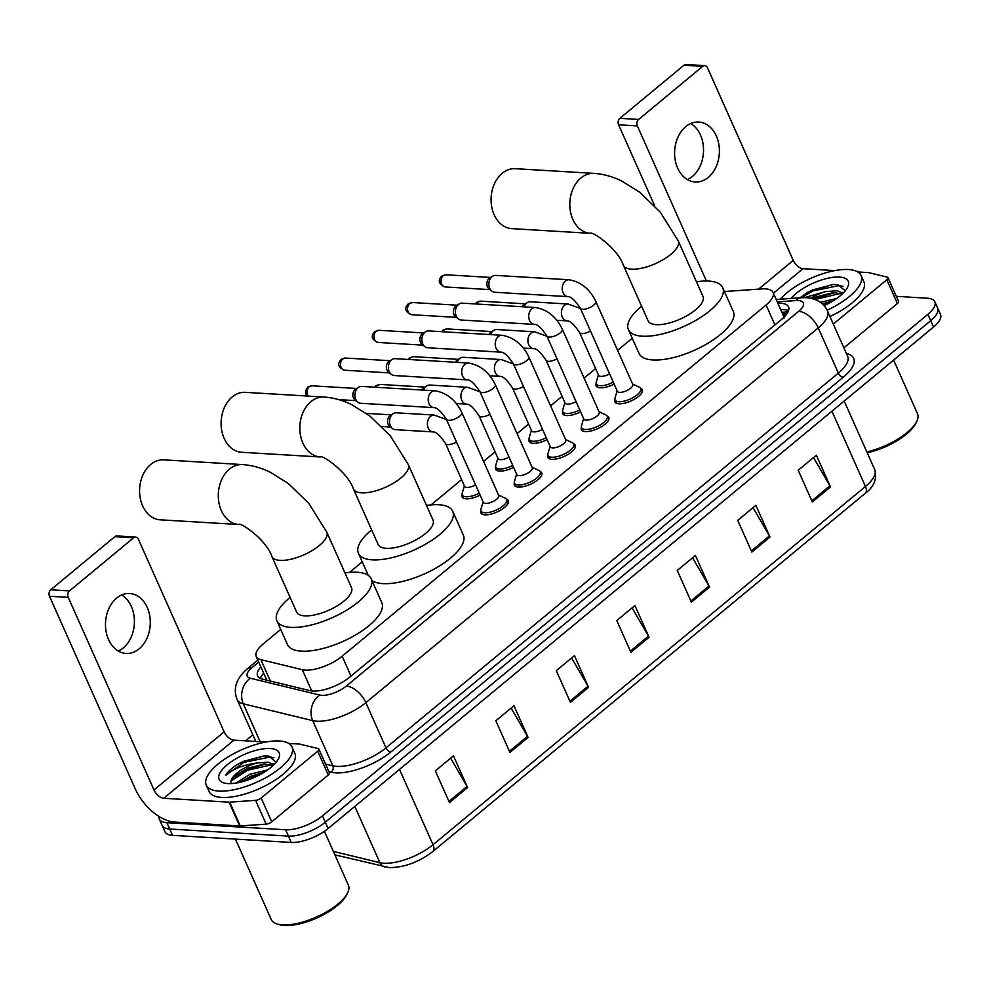 <?xml version="1.0" encoding="UTF-8"?>
<svg xmlns="http://www.w3.org/2000/svg" width="990" height="990" viewBox="0 0 990 990"><rect width="100%" height="100%" fill="white"/><g stroke="black" fill="none" stroke-linecap="round" stroke-linejoin="round"><path stroke-width="1.49" d="M480.113 495.111A15.011 5.717 156 0 1 466.154 498.836A15.011 5.717 156 0 1 462.12 496.93A15.011 5.717 156 0 1 462.169 494.703M513.612 467.354A15.011 5.717 156 0 1 499.665 471.079A15.011 5.717 156 0 1 495.619 469.173A15.011 5.717 156 0 1 495.681 466.946M547.124 439.597A15.011 5.717 156 0 1 533.164 443.322A15.011 5.717 156 0 1 529.13 441.416A15.011 5.717 156 0 1 529.18 439.189M580.623 411.852A15.011 5.717 156 0 1 566.676 415.565A15.011 5.717 156 0 1 562.629 413.659A15.011 5.717 156 0 1 562.691 411.432M614.134 384.095A15.011 5.717 156 0 1 600.175 387.808A15.011 5.717 156 0 1 596.141 385.902A15.011 5.717 156 0 1 596.19 383.675M640.604 388.241A15.011 5.717 156 0 1 642.3 389.689A15.011 5.717 156 0 1 635.073 398.859A15.011 5.717 156 0 1 618.911 403.809A15.011 5.717 156 0 1 614.864 401.903A15.011 5.717 156 0 1 614.926 399.675M607.105 415.998A15.011 5.717 156 0 1 608.8 417.446A15.011 5.717 156 0 1 601.561 426.616A15.011 5.717 156 0 1 585.399 431.566A15.011 5.717 156 0 1 581.365 429.66A15.011 5.717 156 0 1 581.415 427.433M506.583 499.269A15.011 5.717 156 0 1 508.278 500.705A15.011 5.717 156 0 1 501.051 509.887A15.011 5.717 156 0 1 484.89 514.837A15.011 5.717 156 0 1 480.843 512.919A15.011 5.717 156 0 1 480.905 510.704M540.095 471.512A15.011 5.717 156 0 1 541.79 472.96A15.011 5.717 156 0 1 534.55 482.13A15.011 5.717 156 0 1 518.389 487.08A15.011 5.717 156 0 1 514.355 485.174A15.011 5.717 156 0 1 514.404 482.947M573.594 443.755A15.011 5.717 156 0 1 575.289 445.203A15.011 5.717 156 0 1 568.062 454.373A15.011 5.717 156 0 1 551.9 459.323A15.011 5.717 156 0 1 547.854 457.417A15.011 5.717 156 0 1 547.915 455.19M280.727 629.417L263.216 643.921A28.153 10.729 -24 0 0 256.249 656.494A28.153 10.729 -24 0 0 260.84 659.649L302.284 669.698A28.153 10.729 -24 0 0 305.267 670.119A28.153 10.729 -24 0 0 342.156 656.209L766.087 305.019A28.153 10.729 -24 0 0 773.066 292.458A28.153 10.729 -24 0 0 761.966 288.907L724.433 291.53M784.018 318.223L783.263 315.662M632.239 338.233L617.599 350.349M595.609 368.565L584.088 378.106M562.11 396.322L550.589 405.863M528.598 424.079L517.077 433.62M495.099 451.836L483.578 461.377M461.588 479.593L431.046 504.9M362.253 561.875L349.519 572.43M260.865 666.864A28.153 10.729 -24 0 0 257.598 675.91A28.153 10.729 -24 0 0 262.202 679.066L309.858 690.624A28.153 10.729 -24 0 0 312.84 691.045A28.153 10.729 -24 0 0 349.73 677.135L781.543 319.423A28.153 10.729 -24 0 0 788.51 306.851A28.153 10.729 -24 0 0 777.88 303.274M896.297 296.344L927.284 298.2A28.153 10.729 156 0 1 934.857 301.777A28.153 10.729 156 0 1 927.877 314.35L322.48 815.847A28.153 10.729 156 0 1 285.603 829.769L166.902 822.678A28.153 10.729 156 0 1 159.328 819.089A28.153 10.729 156 0 1 159.019 816.465M245.582 740.842L252.846 734.827M934.857 301.777L940.5 314.461A28.153 10.729 156 0 1 933.521 327.022L328.123 828.531A28.153 10.729 156 0 1 291.246 842.441L172.545 835.35L169.723 829.014A28.153 10.729 156 0 1 162.15 825.437A28.153 10.729 156 0 0 169.723 829.014L288.424 836.105L169.723 829.014L166.902 822.678M328.123 828.531L325.302 822.195A28.153 10.729 156 0 1 288.424 836.105A28.153 10.729 156 0 0 325.302 822.195L930.699 320.686L325.302 822.195L322.48 815.847M937.679 308.113A28.153 10.729 156 0 1 930.699 320.686A28.153 10.729 156 0 0 937.679 308.113M780.702 309.623A28.153 10.729 156 0 1 788.547 310.637M260.395 678.459A28.153 10.729 156 0 1 263.687 673.212M813.533 457.566L829.917 485.83A7.512 4.109 50.4 0 1 830.474 486.932L816.366 455.227L798.212 470.262L812.332 501.967L830.474 486.932M753.056 507.672L769.428 535.937A7.512 4.109 50.4 0 1 769.997 537.038L755.877 505.333L737.736 520.369L751.856 552.061L769.997 537.038M692.579 557.778L708.951 586.031A7.512 4.109 50.4 0 1 709.521 587.132L695.401 555.439L677.259 570.463L691.379 602.168L709.521 587.132M450.66 758.179L467.032 786.431A7.512 4.109 50.4 0 1 467.602 787.545L453.482 755.84L435.34 770.863L449.46 802.568L467.602 787.545M511.137 708.073L527.521 736.337A7.512 4.109 50.4 0 1 528.078 737.439L513.971 705.734L495.829 720.77L509.937 752.474L528.078 737.439M571.626 657.979L587.998 686.231A7.512 4.109 50.4 0 1 588.555 687.332L574.447 655.64L556.306 670.663L570.413 702.368L588.555 687.332M632.103 607.872L648.475 636.137A7.512 4.109 50.4 0 1 649.044 637.238L634.924 605.534L616.782 620.569L630.902 652.262L649.044 637.238M172.545 835.35A28.153 10.729 156 0 1 164.971 831.773L159.328 819.089M121.622 594.978A30.034 22.374 -86.6 0 1 134.405 620.186A30.034 22.374 -86.6 0 1 123.317 647.893A30.034 22.374 -86.6 0 1 118.28 651.024M116.585 598.109A30.034 22.374 93.4 0 0 106.029 631.175A30.034 22.374 93.4 0 0 126.089 653.449A30.034 22.374 93.4 0 0 139.169 648.834A30.034 22.374 93.4 0 0 149.725 615.768A30.034 22.374 93.4 0 0 129.665 593.505A30.034 22.374 93.4 0 0 116.585 598.109M317.703 751.2A4.69 1.782 -24 0 0 318.867 749.096L329.46 772.881A4.69 1.782 156 0 1 328.296 774.972L317.703 751.2L261.162 798.039L271.743 821.824A4.69 1.782 156 0 1 266.186 824.138L240.273 825.945A4.69 1.782 156 0 1 239.679 825.945L174.351 822.047A37.533 20.543 50.4 0 1 135.246 788.844L49.5 596.252A4.69 3.502 -86.6 0 1 50.762 589.78L69.498 590.906A4.69 3.502 93.4 0 0 68.248 597.366L153.995 789.971A9.38 5.136 -129.6 0 0 163.771 798.262L229.086 802.172A4.69 1.782 -24 0 0 229.68 802.16L255.593 800.353A4.69 1.782 -24 0 0 261.162 798.039M328.296 774.972L271.743 821.824M265.79 742.054L233.925 740.149A9.38 5.136 -129.6 0 1 224.148 731.845L138.402 539.253A4.69 3.502 93.4 0 0 135.655 537.075A4.69 3.502 93.4 0 0 133.613 537.793L114.865 536.679L50.762 589.78M114.865 536.679A4.69 3.502 -86.6 0 1 116.907 535.949L135.655 537.075M133.613 537.793L69.498 590.906M318.867 749.096A4.69 1.782 -24 0 0 318.099 748.576L299.747 744.121A4.69 1.782 -24 0 0 299.252 744.047L288.721 743.428M324.411 831.315L348.393 885.184A42.224 16.088 156 0 1 347.663 892.77L346.686 894.787A40.355 15.382 156 0 1 284.526 925.489A40.355 15.382 156 0 1 279.514 924.697L277.373 924.066A42.224 16.088 156 0 1 271.248 919.537L235.434 839.112M347.663 892.77A42.224 16.088 156 0 1 282.608 924.908A42.224 16.088 156 0 1 277.373 924.066M279.366 740.99A46.926 17.882 156 0 1 291.988 746.955A46.926 17.882 156 0 1 269.391 775.615A46.926 17.882 156 0 1 218.889 791.084A46.926 17.882 156 0 1 206.267 785.12A46.926 17.882 156 0 1 228.863 756.459A46.926 17.882 156 0 1 279.366 740.99M291.988 746.955L294.81 753.291A46.926 17.882 156 0 1 272.213 781.952A46.926 17.882 156 0 1 221.71 797.433A46.926 17.882 156 0 1 209.088 791.468L206.267 785.12M276.111 762.3L268.822 756.063L263.761 755.939L238.318 763.909C232.068 767.745 227.824 771.581 225.559 775.405C232.539 769.131 242.835 765.01 256.447 763.067A23.463 8.935 156 0 0 231.215 780.293L230.893 783.597M227.96 783.573A32.843 12.511 156 0 1 223.888 782.929A32.843 12.511 156 0 1 229.581 762.919A32.843 12.511 156 0 1 270.295 748.502A32.843 12.511 156 0 1 278.561 758.575A32.843 12.511 156 0 1 227.96 783.573M263.885 772.386L250.841 776.234L240.137 782.273M267.572 769.96L249.963 774.254L236.09 783.065M273.178 765.418L264.206 764.045L247.314 768.314L233.863 776.692L231.215 780.293M273.933 764.688L268.104 762.189L256.447 763.067M262.709 773.103L250.656 777.175L241.746 781.877M274.502 764.107L273.03 763.909M265.976 763.995L247.129 769.255L232.712 777.942M264.07 755.927L243.602 761.322L238.318 763.909M258.724 775.306L246.114 780.59M271.681 764.775L247.574 770.245L230.917 781.06M273.945 757.82L270.282 757.004L244.035 762.325L225.559 775.405M163.771 459.867A30.034 22.374 93.4 0 0 150.678 464.483A30.034 22.374 93.4 0 0 140.135 497.549A30.034 22.374 93.4 0 0 160.182 519.812L238.899 524.514A30.034 22.374 -86.6 0 1 218.84 502.252A30.034 22.374 -86.6 0 1 229.395 469.186A30.034 22.374 -86.6 0 1 242.488 464.57L163.771 459.867M238.899 524.514C239.964 521.866 266.162 539.228 271.916 556.553L296.616 612.03A30.034 11.447 -24 0 0 304.697 615.854A30.034 11.447 -24 0 0 337.021 605.954A30.034 11.447 -24 0 0 351.487 587.602L326.787 532.125L308.781 503.365L288.375 483.553L270.443 472.341C261.323 467.825 252.004 465.238 242.488 464.57M344.978 572.987A51.616 19.664 156 0 1 357.316 572.269A51.616 19.664 156 0 1 371.2 578.828A51.616 19.664 156 0 1 346.339 610.36A51.616 19.664 156 0 1 290.788 627.375A51.616 19.664 156 0 1 276.903 620.817A51.616 19.664 156 0 1 290.107 597.416M371.2 578.828L381.781 602.601A51.616 19.664 156 0 1 356.932 634.132A51.616 19.664 156 0 1 301.368 651.148A51.616 19.664 156 0 1 287.484 644.589L276.903 620.817M245.297 392.337A30.034 22.374 93.4 0 0 232.204 396.94A30.034 22.374 93.4 0 0 221.649 430.007A30.034 22.374 93.4 0 0 241.708 452.282L320.426 456.984A30.034 22.374 -86.6 0 1 300.366 434.709A30.034 22.374 -86.6 0 1 310.922 401.643A30.034 22.374 -86.6 0 1 324.002 397.039L245.297 392.337M320.426 456.984C321.49 454.336 347.688 471.698 353.442 489.023L378.143 544.5A30.034 11.447 -24 0 0 386.224 548.312A30.034 11.447 -24 0 0 418.547 538.412A30.034 11.447 -24 0 0 433.014 520.072L408.313 464.595L390.308 435.823L369.901 416.023L351.97 404.799C342.849 400.282 333.531 397.695 324.002 397.039M426.504 505.457A51.616 19.664 156 0 1 438.842 504.727A51.616 19.664 156 0 1 452.727 511.298A51.616 19.664 156 0 1 427.866 542.817A51.616 19.664 156 0 1 372.314 559.845A51.616 19.664 156 0 1 358.43 553.274A51.616 19.664 156 0 1 371.634 529.885M452.727 511.298L463.308 535.07A51.616 19.664 156 0 1 438.446 566.602A51.616 19.664 156 0 1 382.895 583.617A51.616 19.664 156 0 1 371.943 580.511M515.27 168.684A30.034 22.374 93.4 0 0 502.19 173.299A30.034 22.374 93.4 0 0 491.634 206.365A30.034 22.374 93.4 0 0 511.694 228.628L590.411 233.331A30.034 22.374 -86.6 0 1 570.351 211.068A30.034 22.374 -86.6 0 1 580.907 178.002A30.034 22.374 -86.6 0 1 593.988 173.386L515.27 168.684M590.411 233.331C591.476 230.682 617.673 248.044 623.415 265.37L648.116 320.847A30.034 11.447 -24 0 0 656.197 324.671A30.034 11.447 -24 0 0 688.52 314.771A30.034 11.447 -24 0 0 702.987 296.418L678.286 240.941L660.293 212.182L639.874 192.369L621.955 181.158C612.835 176.641 603.504 174.042 593.988 173.386M696.477 281.803A51.616 19.664 156 0 1 708.815 281.086A51.616 19.664 156 0 1 722.7 287.644A51.616 19.664 156 0 1 697.839 319.176A51.616 19.664 156 0 1 642.287 336.192A51.616 19.664 156 0 1 628.403 329.633A51.616 19.664 156 0 1 641.619 306.232M722.7 287.644L733.293 311.417A51.616 19.664 156 0 1 708.432 342.948A51.616 19.664 156 0 1 652.88 359.964A51.616 19.664 156 0 1 638.995 353.405L628.403 329.633M435.006 390.803C446.799 392.807 455.722 400.01 461.773 412.397L498.75 495.458A8.44 3.218 156 0 1 494.678 500.618A8.44 3.218 156 0 1 485.595 503.403A8.44 3.218 156 0 1 483.318 502.326L446.341 419.265C441.045 411.37 436.924 407.509 433.991 407.657A8.44 6.299 -86.6 0 1 428.361 401.396A8.44 6.299 -86.6 0 1 431.331 392.102A8.44 6.299 -86.6 0 1 431.677 391.83A8.44 6.299 -86.6 0 1 435.006 390.803L361.659 386.422A8.44 6.299 -86.6 0 0 358.677 387.214A8.44 6.299 -86.6 0 0 357.984 387.721A8.44 6.299 -86.6 0 0 355.719 399.354A8.44 6.299 -86.6 0 0 357.786 402.138A8.44 6.299 -86.6 0 0 360.657 403.276L433.991 407.657M498.539 494.988L505.407 498.267A14.07 5.358 156 0 1 506.719 499.505A14.07 5.358 156 0 1 499.938 508.105A14.07 5.358 156 0 1 484.791 512.746A14.07 5.358 156 0 1 481.004 510.951A14.07 5.358 156 0 1 480.954 509.157L483.108 501.856M357.786 402.138L354.977 399.886A6.101 4.542 -86.6 0 1 353.479 397.881A6.101 4.542 -86.6 0 1 355.113 389.478A6.101 4.542 -86.6 0 1 355.62 389.107L358.677 387.214M468.505 363.045C480.311 365.05 489.233 372.252 495.272 384.64L532.261 467.701A8.44 3.218 156 0 1 528.19 472.861A8.44 3.218 156 0 1 519.094 475.646A8.44 3.218 156 0 1 516.83 474.569L479.841 391.508C474.544 383.625 470.436 379.752 467.503 379.9A8.44 6.299 -86.6 0 1 461.86 373.638A8.44 6.299 -86.6 0 1 464.83 364.345A8.44 6.299 -86.6 0 1 465.176 364.072A8.44 6.299 -86.6 0 1 468.505 363.045L395.171 358.665A8.44 6.299 -86.6 0 0 392.189 359.457A8.44 6.299 -86.6 0 0 391.483 359.964A8.44 6.299 -86.6 0 0 389.219 371.596A8.44 6.299 -86.6 0 0 391.298 374.381A8.44 6.299 -86.6 0 0 394.156 375.519L467.503 379.9M532.051 467.231L538.919 470.522A14.07 5.358 156 0 1 540.218 471.747A14.07 5.358 156 0 1 533.437 480.348A14.07 5.358 156 0 1 518.29 484.989A14.07 5.358 156 0 1 514.503 483.207A14.07 5.358 156 0 1 514.454 481.412L516.619 474.111M391.298 374.381L388.476 372.129A6.101 4.542 -86.6 0 1 386.979 370.124A6.101 4.542 -86.6 0 1 388.625 361.721A6.101 4.542 -86.6 0 1 389.12 361.35L392.189 359.457M502.017 335.288C513.81 337.293 522.732 344.495 528.784 356.883L565.76 439.944A8.44 3.218 156 0 1 561.689 445.104A8.44 3.218 156 0 1 552.606 447.888A8.44 3.218 156 0 1 550.329 446.812L513.352 363.751C508.056 355.868 503.935 351.995 501.002 352.155A8.44 6.299 -86.6 0 1 495.371 345.881A8.44 6.299 -86.6 0 1 498.341 336.588A8.44 6.299 -86.6 0 1 498.688 336.315A8.44 6.299 -86.6 0 1 502.017 335.288L428.67 330.907A8.44 6.299 -86.6 0 0 425.688 331.7A8.44 6.299 -86.6 0 0 424.995 332.207A8.44 6.299 -86.6 0 0 422.73 343.852A8.44 6.299 -86.6 0 0 424.797 346.624A8.44 6.299 -86.6 0 0 427.668 347.762L501.002 352.155M565.55 439.473L572.418 442.765A14.07 5.358 156 0 1 573.73 443.99A14.07 5.358 156 0 1 566.948 452.591A14.07 5.358 156 0 1 551.801 457.232A14.07 5.358 156 0 1 548.014 455.45A14.07 5.358 156 0 1 547.965 453.655L550.118 446.354M424.797 346.624L421.988 344.371A6.101 4.542 -86.6 0 1 420.49 342.367A6.101 4.542 -86.6 0 1 422.124 333.964A6.101 4.542 -86.6 0 1 422.631 333.593L425.688 331.7M535.516 307.531C547.322 309.536 556.244 316.738 562.283 329.125L599.272 412.186A8.44 3.218 156 0 1 595.2 417.347A8.44 3.218 156 0 1 586.105 420.131A8.44 3.218 156 0 1 583.84 419.055L546.851 335.994C541.555 328.111 537.446 324.237 534.513 324.398A8.44 6.299 -86.6 0 1 528.87 318.124A8.44 6.299 -86.6 0 1 531.84 308.831A8.44 6.299 -86.6 0 1 532.187 308.558A8.44 6.299 -86.6 0 1 535.516 307.531L462.182 303.15A8.44 6.299 -86.6 0 0 459.199 303.942A8.44 6.299 -86.6 0 0 458.494 304.45A8.44 6.299 -86.6 0 0 456.229 316.095A8.44 6.299 -86.6 0 0 458.308 318.867A8.44 6.299 -86.6 0 0 461.167 320.018L534.513 324.398M599.061 411.729L605.929 415.008A14.07 5.358 156 0 1 607.229 416.246A14.07 5.358 156 0 1 600.447 424.834A14.07 5.358 156 0 1 585.3 429.474A14.07 5.358 156 0 1 581.514 427.692A14.07 5.358 156 0 1 581.476 425.898L583.63 418.597M458.308 318.867L455.487 316.627A6.101 4.542 -86.6 0 1 453.989 314.61A6.101 4.542 -86.6 0 1 455.635 306.207A6.101 4.542 -86.6 0 1 456.13 305.848L459.199 303.942M569.027 279.774C580.821 281.779 589.743 288.981 595.794 301.368L632.771 384.429A8.44 3.218 156 0 1 628.7 389.59A8.44 3.218 156 0 1 619.616 392.374A8.44 3.218 156 0 1 617.339 391.31L580.363 308.237C575.066 300.354 570.945 296.48 568.013 296.641A8.44 6.299 -86.6 0 1 562.382 290.379A8.44 6.299 -86.6 0 1 565.352 281.073A8.44 6.299 -86.6 0 1 565.698 280.801A8.44 6.299 -86.6 0 1 569.027 279.774L495.681 275.393A8.44 6.299 -86.6 0 0 492.698 276.185A8.44 6.299 -86.6 0 0 492.005 276.693A8.44 6.299 -86.6 0 0 489.741 288.338A8.44 6.299 -86.6 0 0 491.807 291.11A8.44 6.299 -86.6 0 0 494.678 292.26L568.013 296.641M632.561 383.971L639.429 387.251A14.07 5.358 156 0 1 640.74 388.488A14.07 5.358 156 0 1 633.959 397.077A14.07 5.358 156 0 1 618.812 401.73A14.07 5.358 156 0 1 615.025 399.935A14.07 5.358 156 0 1 614.976 398.141L617.129 390.84M491.807 291.11L488.998 288.87A6.101 4.542 -86.6 0 1 487.501 286.865A6.101 4.542 -86.6 0 1 489.134 278.45A6.101 4.542 -86.6 0 1 489.642 278.091L492.698 276.185M475.546 484.853A8.44 3.218 156 0 1 466.859 487.402A8.44 3.218 156 0 1 464.582 486.325L445.537 443.532C440.228 435.637 436.12 431.776 433.187 431.925A8.44 6.299 -86.6 0 1 428.249 428.002A8.44 6.299 -86.6 0 1 430.873 416.097A8.44 6.299 -86.6 0 1 434.202 415.07L446.453 419.512M433.187 431.925L395.332 429.66A8.44 6.299 -86.6 0 1 392.461 428.522A8.44 6.299 -86.6 0 1 390.394 425.75A8.44 6.299 -86.6 0 1 393.352 413.597A8.44 6.299 -86.6 0 1 396.334 412.805L434.202 415.07M479.259 493.193A14.07 5.358 156 0 1 466.055 496.745A14.07 5.358 156 0 1 462.268 494.963A14.07 5.358 156 0 1 462.219 493.168L464.384 485.867M392.461 428.522L389.652 426.269A6.101 4.542 -86.6 0 1 388.154 424.264A6.101 4.542 -86.6 0 1 389.788 415.862A6.101 4.542 -86.6 0 1 390.295 415.491L393.352 413.597M509.046 457.108A8.44 3.218 156 0 1 500.371 459.645A8.44 3.218 156 0 1 498.094 458.568L479.036 415.775C473.74 407.88 469.631 404.019 466.698 404.168A8.44 6.299 -86.6 0 1 461.761 400.245A8.44 6.299 -86.6 0 1 464.372 388.34A8.44 6.299 -86.6 0 1 467.701 387.313L479.952 391.755M512.758 465.449A14.07 5.358 156 0 1 499.554 469A14.07 5.358 156 0 1 495.767 467.206A14.07 5.358 156 0 1 495.73 465.411L497.883 458.11M421.827 390.011A6.101 4.542 -86.6 0 1 423.299 388.105A6.101 4.542 -86.6 0 1 423.807 387.746L426.863 385.84A8.44 6.299 -86.6 0 1 429.846 385.048L467.701 387.313M423.658 390.122A8.44 6.299 -86.6 0 1 426.863 385.84M542.557 429.351A8.44 3.218 156 0 1 533.87 431.887A8.44 3.218 156 0 1 531.593 430.823L512.548 388.018C507.239 380.135 503.13 376.262 500.197 376.41A8.44 6.299 -86.6 0 1 495.26 372.5A8.44 6.299 -86.6 0 1 497.883 360.583A8.44 6.299 -86.6 0 1 501.212 359.556L513.464 363.998M546.27 437.691A14.07 5.358 156 0 1 533.066 441.243A14.07 5.358 156 0 1 529.279 439.449A14.07 5.358 156 0 1 529.229 437.654L531.395 430.353M455.338 362.253A6.101 4.542 -86.6 0 1 456.798 360.348A6.101 4.542 -86.6 0 1 457.306 359.989L460.362 358.083A8.44 6.299 -86.6 0 1 463.345 357.291L501.212 359.556M457.157 362.365A8.44 6.299 -86.6 0 1 460.362 358.083M576.056 401.594A8.44 3.218 156 0 1 567.381 404.13A8.44 3.218 156 0 1 565.104 403.066L546.047 360.261C540.75 352.378 536.642 348.505 533.709 348.666A8.44 6.299 -86.6 0 1 528.771 344.743A8.44 6.299 -86.6 0 1 531.382 332.826A8.44 6.299 -86.6 0 1 534.711 331.798L546.963 336.254M579.769 409.934A14.07 5.358 156 0 1 566.565 413.486A14.07 5.358 156 0 1 562.778 411.692A14.07 5.358 156 0 1 562.741 409.897L564.894 402.596M488.837 334.496A6.101 4.542 -86.6 0 1 490.31 332.591A6.101 4.542 -86.6 0 1 490.817 332.232L493.874 330.326A8.44 6.299 -86.6 0 1 496.856 329.534L534.711 331.798M490.669 334.608A8.44 6.299 -86.6 0 1 493.874 330.326M609.568 373.836A8.44 3.218 156 0 1 600.88 376.386A8.44 3.218 156 0 1 598.604 375.309L579.558 332.504C574.25 324.621 570.141 320.748 567.208 320.909A8.44 6.299 -86.6 0 1 562.271 316.986A8.44 6.299 -86.6 0 1 564.894 305.069A8.44 6.299 -86.6 0 1 568.223 304.041L580.474 308.496M613.28 382.177A14.07 5.358 156 0 1 600.076 385.729A14.07 5.358 156 0 1 596.289 383.934A14.07 5.358 156 0 1 596.24 382.14L598.406 374.839M522.349 306.752A6.101 4.542 -86.6 0 1 523.821 304.833A6.101 4.542 -86.6 0 1 524.316 304.474L527.373 302.581A8.44 6.299 -86.6 0 1 530.355 301.777L568.223 304.041M524.168 306.851A8.44 6.299 -86.6 0 1 527.373 302.581M690.735 123.527A30.034 22.374 -86.6 0 1 703.519 148.735A30.034 22.374 -86.6 0 1 692.418 176.443A30.034 22.374 -86.6 0 1 687.382 179.574M685.699 126.671A30.034 22.374 93.4 0 0 675.143 159.737A30.034 22.374 93.4 0 0 695.203 181.999A30.034 22.374 93.4 0 0 708.283 177.396A30.034 22.374 93.4 0 0 718.839 144.33A30.034 22.374 93.4 0 0 698.779 122.055A30.034 22.374 93.4 0 0 685.699 126.671M886.817 279.749A4.69 1.782 -24 0 0 887.981 277.658L898.561 301.43A4.69 1.782 156 0 1 897.398 303.522L886.817 279.749L833.308 324.077M897.398 303.522L843.888 347.861M654.675 205.821L618.601 124.802A4.69 3.502 -86.6 0 1 619.864 118.33L638.612 119.456A4.69 3.502 93.4 0 0 637.35 125.928L706.402 280.999M834.892 270.604L803.026 268.698A9.38 5.136 -129.6 0 1 793.25 260.407L707.504 67.803A4.69 3.502 93.4 0 0 704.756 65.625A4.69 3.502 93.4 0 0 702.714 66.342L683.979 65.229L619.864 118.33M683.979 65.229A4.69 3.502 -86.6 0 1 686.021 64.511L704.756 65.625M702.714 66.342L638.612 119.456M887.981 277.658A4.69 1.782 -24 0 0 887.213 277.126L868.849 272.671A4.69 1.782 -24 0 0 868.354 272.609L857.823 271.978M893.611 360.088L917.507 413.746A42.224 16.088 156 0 1 916.777 421.332L915.799 423.336A40.355 15.382 156 0 1 867.203 452.752M916.777 421.332A42.224 16.088 156 0 1 866.832 451.91M780.306 299.19A46.926 17.882 156 0 1 848.467 269.54A46.926 17.882 156 0 1 861.102 275.505A46.926 17.882 156 0 1 827.096 310.204M861.102 275.505L863.923 281.853A46.926 17.882 156 0 1 829.942 316.528M845.212 290.862L837.924 284.625L832.862 284.501L807.419 292.471L800.007 297.817M804.437 297.606L825.549 291.617A23.463 8.935 156 0 0 810.822 298.225M791.159 298.435A32.843 12.511 156 0 1 839.396 277.064A32.843 12.511 156 0 1 847.663 287.137A32.843 12.511 156 0 1 824.051 305.7M832.998 300.948L822.245 303.856M836.686 298.51L820.302 302.297M842.28 293.968L833.308 292.594L816.428 296.864L812.604 298.658M843.035 293.25L837.218 290.751L825.549 291.617M831.81 301.653L822.863 304.45M843.616 292.656L842.144 292.458M835.077 292.545L813.693 298.992M833.172 284.476L812.703 289.884L807.419 292.471M827.826 303.856L823.692 305.291M840.782 293.325L815.141 299.5M843.047 286.382L839.384 285.553L813.149 290.874L801.021 297.743M311.751 690.946L302.284 669.698M786.84 313.892A28.153 17.981 86 0 0 783.362 315.6M350.992 676.083L342.156 656.209M270.369 681.046L260.84 659.649M774.935 324.893L766.087 305.019M258.737 662.075L251.893 667.73A18.773 7.153 -24 0 0 250.309 678.224L319.733 695.054A18.773 7.153 -24 0 0 321.725 695.339A18.773 7.153 -24 0 0 346.314 686.07L798.695 311.318A18.773 7.153 -24 0 0 798.299 300.552A18.773 7.153 -24 0 0 795.948 300.564L777.261 301.876M798.695 311.318A18.773 10.271 -129.6 0 1 818.247 327.913L365.867 702.665A37.533 14.306 156 0 1 316.689 721.215A37.533 14.306 156 0 1 312.716 720.646L332.826 765.827A37.533 14.306 -24 0 0 336.798 766.384A37.533 14.306 -24 0 0 385.976 747.846L838.357 373.094A37.533 14.306 -24 0 0 847.663 356.326L827.553 311.157A37.533 14.306 156 0 1 818.247 327.913L838.357 373.094A4.69 2.574 50.4 0 0 843.245 377.239L390.864 751.992A4.69 2.574 50.4 0 1 385.976 747.846L365.867 702.665A18.773 10.271 -129.6 0 0 346.314 686.07M827.553 311.157C824.002 303.175 816.985 298.683 806.479 297.668L801.69 297.693A18.773 11.991 86 0 0 795.948 300.564M390.864 751.992A42.224 16.088 156 0 1 335.536 772.856A42.224 16.088 156 0 1 331.068 772.225L328.928 771.705M846.425 353.554A42.224 16.088 156 0 1 843.245 377.239M285.603 829.769L291.246 842.441M927.877 314.35L933.521 327.022M319.733 695.054A18.773 15.555 103.6 0 0 312.716 720.646L243.292 703.803L260.16 741.72M250.309 678.224A18.773 15.555 103.6 0 0 243.292 703.803A37.533 14.306 156 0 1 237.154 699.596L255.791 741.461M325.524 764.057L332.826 765.827A4.69 3.886 -76.4 0 1 331.068 772.225M251.893 667.73A18.773 10.271 -129.6 0 0 246.98 669.129C236.152 678.62 232.873 688.78 237.154 699.596M781.902 312.308L788.04 311.875M333.358 851.412L379.888 862.686A37.533 14.306 -24 0 0 383.86 863.255A37.533 14.306 -24 0 0 433.038 844.705A9.38 5.136 50.4 0 1 432.779 851.561C418.931 862.129 404.452 867.475 389.342 867.611L334.892 854.853M384.714 866.943A9.38 7.784 103.6 0 1 379.888 862.686L354.828 806.417M399.514 769.403L433.038 844.705L865.458 486.486A37.533 14.306 -24 0 0 874.764 469.73C877.239 478.925 874.059 486.795 865.198 493.342A9.38 5.136 -129.6 0 0 865.458 486.486L831.934 411.184M648.475 636.137L630.383 651.123M587.998 686.231L569.906 701.217M527.521 736.337L509.429 751.323M467.032 786.431L448.953 801.417M708.951 586.031L690.859 601.017M769.428 535.937L751.348 550.91M829.917 485.83L811.825 500.816M224.148 731.845L153.995 789.971M233.925 740.149L163.771 798.262M239.679 825.945L229.086 802.172M68.248 597.366L49.5 596.252M229.68 802.16L240.273 825.945M266.186 824.138L255.593 800.353M271.916 556.553A30.034 11.447 -24 0 0 279.997 560.377A30.034 11.447 -24 0 0 319.337 545.539A30.034 11.447 -24 0 0 326.787 532.125M353.442 489.023A30.034 11.447 -24 0 0 361.523 492.834A30.034 11.447 -24 0 0 400.863 477.997A30.034 11.447 -24 0 0 408.313 464.595M623.415 265.37A30.034 11.447 -24 0 0 631.496 269.181A30.034 11.447 -24 0 0 670.849 254.343A30.034 11.447 -24 0 0 678.286 240.941M308.15 396.087A6.101 4.542 -86.6 0 1 309.264 386.731A6.101 4.542 -86.6 0 1 311.912 385.803L356.647 388.464M307.073 396.025L305.873 394.107L305.576 390.679L307.667 387.189A6.101 3.341 50.4 0 1 309.264 386.731M461.773 412.397A8.44 3.218 156 0 1 460.004 415.887A8.44 3.218 156 0 1 448.606 420.342A8.44 3.218 156 0 1 446.341 419.265M345.423 358.046L341.166 359.432C339.941 360.756 334.855 366.3 344.693 370.223A6.101 4.542 -86.6 0 1 340.622 365.694A6.101 4.542 -86.6 0 1 342.763 358.974A6.101 4.542 -86.6 0 1 345.423 358.046L390.159 360.719M341.166 359.432A6.101 3.341 50.4 0 1 342.763 358.974M495.272 384.64A8.44 3.218 156 0 1 493.515 388.13A8.44 3.218 156 0 1 482.118 392.585A8.44 3.218 156 0 1 479.841 391.508M378.923 330.289L374.678 331.675C373.453 332.999 368.367 338.543 378.205 342.466A6.101 4.542 -86.6 0 1 374.121 337.936A6.101 4.542 -86.6 0 1 376.274 331.217A6.101 4.542 -86.6 0 1 378.923 330.289L423.658 332.962M374.678 331.675A6.101 3.341 50.4 0 1 376.274 331.217M528.784 356.883A8.44 3.218 156 0 1 527.014 360.372A8.44 3.218 156 0 1 515.617 364.827A8.44 3.218 156 0 1 513.352 363.751M412.434 302.532L408.177 303.918C406.952 305.242 401.866 310.786 411.704 314.709A6.101 4.542 -86.6 0 1 407.632 310.179A6.101 4.542 -86.6 0 1 409.773 303.472A6.101 4.542 -86.6 0 1 412.434 302.532L457.17 305.205M408.177 303.918A6.101 3.341 50.4 0 1 409.773 303.472M562.283 329.125A8.44 3.218 156 0 1 560.526 332.615A8.44 3.218 156 0 1 549.128 337.07A8.44 3.218 156 0 1 546.851 335.994M445.933 274.774L441.689 276.161C440.463 277.485 435.377 283.041 445.215 286.952A6.101 4.542 -86.6 0 1 441.132 282.422A6.101 4.542 -86.6 0 1 443.285 275.715A6.101 4.542 -86.6 0 1 445.933 274.774L490.669 277.447M441.689 276.161A6.101 3.341 50.4 0 1 443.285 275.715M595.794 301.368A8.44 3.218 156 0 1 594.025 304.858A8.44 3.218 156 0 1 582.627 309.313A8.44 3.218 156 0 1 580.363 308.237M456.489 442.06A8.44 3.218 156 0 1 447.802 444.609A8.44 3.218 156 0 1 445.537 443.532M375.977 387.276A6.101 4.542 -86.6 0 1 377.438 385.37A6.101 4.542 -86.6 0 1 380.098 384.429L424.834 387.102M374.628 387.189L375.841 385.815A6.101 3.341 50.4 0 1 377.438 385.37M489.988 414.303A8.44 3.218 156 0 1 481.313 416.852A8.44 3.218 156 0 1 479.036 415.775M409.476 359.519A6.101 4.542 -86.6 0 1 410.949 357.613A6.101 4.542 -86.6 0 1 413.61 356.672L458.345 359.345M408.128 359.432L409.353 358.058A6.101 3.341 50.4 0 1 410.949 357.613M523.5 386.546A8.44 3.218 156 0 1 514.812 389.095A8.44 3.218 156 0 1 512.548 388.018M442.988 331.761A6.101 4.542 -86.6 0 1 444.461 329.856A6.101 4.542 -86.6 0 1 447.109 328.915L491.844 331.588M441.639 331.687L442.852 330.301A6.101 3.341 50.4 0 1 444.461 329.856M556.999 358.788A8.44 3.218 156 0 1 548.324 361.338A8.44 3.218 156 0 1 546.047 360.261M476.487 304.004A6.101 4.542 -86.6 0 1 477.96 302.099A6.101 4.542 -86.6 0 1 480.62 301.158L525.356 303.831M475.138 303.93L476.363 302.556A6.101 3.341 50.4 0 1 477.96 302.099M590.51 331.031A8.44 3.218 156 0 1 581.823 333.581A8.44 3.218 156 0 1 579.558 332.504M793.25 260.407L758.563 289.142M803.026 268.698L773.413 293.238M637.35 125.928L618.601 124.802M787.075 313.558L782.595 313.867M266.793 680.179L256.249 656.494M783.696 316.342L773.066 292.458M257.858 660.12L246.98 669.129M801.69 297.693L776.197 299.475M865.198 493.342L432.779 851.561M874.764 469.73L844.185 401.037M358.43 553.274L368.268 575.376M506.719 499.505L508.229 502.908M481.004 510.951L482.514 514.367M338.63 399.614L355.93 400.653M311.912 385.803L307.667 387.189M540.218 471.747L541.74 475.15M514.503 483.207L516.025 486.61M344.693 370.223L389.429 372.896M573.73 443.99L575.24 447.406M548.014 455.45L549.524 458.853M378.205 342.466L422.94 345.139M607.229 416.246L608.751 419.649M581.514 427.692L583.036 431.096M411.704 314.709L456.44 317.382M640.74 388.488L642.25 391.892M615.025 399.935L616.535 403.338M445.215 286.952L489.951 289.625M366.3 413.362L391.335 414.86M462.268 494.963L463.778 498.366M381.831 426.504L390.604 427.036M466.698 404.168L456.303 403.549M495.767 467.206L497.289 470.609M380.098 384.429L375.841 385.815M500.197 376.41L489.815 375.792M529.279 439.449L530.788 442.852M413.61 356.672L409.353 358.058M533.709 348.666L523.314 348.035M562.778 411.692L564.3 415.095M447.109 328.915L442.852 330.301M567.208 320.909L556.826 320.277M596.289 383.934L597.799 387.338M480.62 301.158L476.363 302.556"/></g></svg>
